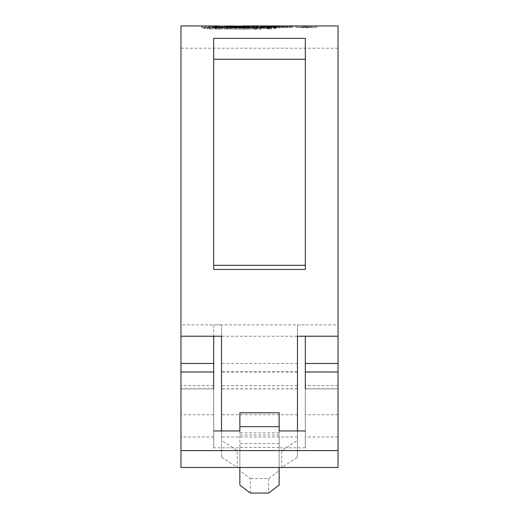 <?xml version="1.0" encoding="UTF-8"?>
<svg xmlns="http://www.w3.org/2000/svg" width="519" height="519" viewBox="0 0 519 519"><rect width="100%" height="100%" fill="white"/><g stroke="black" fill="none" stroke-linecap="round" stroke-linejoin="round"><path stroke-width="0.39" stroke-dasharray="2.6 1.95" d="M305.315 265.319L213.685 265.319L213.685 269.432L305.315 269.432L305.315 38.348L305.315 59.257L305.315 38.348L213.685 38.348L213.685 59.257L305.315 59.257M213.685 265.319L213.685 59.257M180.962 467.483L180.962 25.95M338.038 467.483L338.038 25.95M305.315 371.747L305.315 414.726L305.315 363.462L305.315 371.747L338.038 371.747L338.038 414.726L338.038 371.747M305.315 336.221L305.315 447.832L305.315 385.714L305.315 388.874L338.038 388.874M239.862 430.945L239.862 447.832L213.685 447.832L213.685 324.881L305.315 324.881M213.685 371.747L213.685 414.726L213.685 363.462L213.685 371.747L180.962 371.747L180.962 414.726L180.962 371.747M221.542 457.252L237.248 467.483L237.248 450.596L221.542 440.365L221.542 457.252L221.542 385.714L221.542 430.945M297.458 457.252L297.458 440.365L281.752 450.596L281.752 467.483L297.458 457.252L297.458 385.714L297.458 430.945M315.675 25.95L306.301 26.488L296.939 25.95M229.1 25.95L228.003 26.008M213.017 25.95L201.936 26.268L201.982 27.728L204.298 28.513L204.298 27.196L201.982 26.417L201.982 27.728L202.637 27.488L202.637 26.177M204.298 27.196L219.096 26.164M210.208 28.999L243.035 29.096L291.678 27.267L239.116 28.214L209.06 28.149L207.204 28.642L210.208 28.999L210.208 27.676L207.204 27.325L209.06 26.839L239.116 26.897L288.765 25.95M207.204 27.325L207.204 28.642L207.204 27.325M210.208 27.676L243.035 27.773L291.678 25.956L291.678 27.345L291.678 25.956L290.491 25.95M221.542 440.365L221.542 324.881L221.542 336.221L297.458 336.221L297.458 324.881L338.038 324.881M213.685 388.783L213.685 385.714L213.685 388.783L180.962 388.783M221.542 324.881L180.962 324.881M297.458 440.365L297.458 324.881M213.685 447.832L213.685 388.874L180.962 388.874M239.862 447.832L239.862 467.483M305.315 447.832L279.138 447.832L279.138 435.039L279.138 467.483M213.685 324.881L213.685 336.221M279.138 447.832L279.138 430.945M281.752 467.483L237.248 467.483M281.752 450.596L237.248 450.596M250.34 493.05L250.34 478.557L239.862 470.61L239.862 485.103M279.138 412.787L279.138 470.61L268.66 478.557L250.34 478.557M268.66 478.557L268.66 493.05M239.862 412.787L239.862 470.61M279.138 485.103L279.138 470.61M316.759 27.312L295.862 27.312L306.301 27.805L316.759 27.312L316.759 26.002M306.301 27.338L306.301 26.028L306.314 27.306L315.247 27.312L306.301 27.702L297.374 27.312L306.314 27.306M306.301 27.805L306.301 26.488M295.862 27.312L295.862 26.002M297.374 27.312L297.374 26.002L306.301 26.385L313.943 25.95M298.672 25.95L297.374 26.002M315.247 27.312L315.247 26.002M214.684 27.02L214.684 28.337L216.812 28.668L222.567 28.824L222.567 27.507M204.298 28.513L209.06 27.883L229.1 27.26L222.567 28.824M219.096 27.26L202.637 27.488M213.011 27.26L219.096 27.28M214.775 27.105L214.775 28.253L218.097 27.384M209.06 27.883L209.06 26.566M230.008 27.299L230.008 25.989M246.278 27.909L245.195 28.279L229.463 28.013L226.835 28.934L246.661 29.233L247.089 29.233L247.089 27.909M251.728 27.28L255.64 27.468L251.157 28.805L247.089 29.233M255.822 27.41L255.64 26.158M247.479 27.572L232.071 27.39L247.479 27.267M241.03 27.26L233.777 27.26L234.335 27.273L234.335 26.106M226.835 28.934L226.835 27.611M229.463 28.013L229.463 27.669M245.195 28.279L245.195 27.903M232.071 27.39L232.071 26.08M252.863 27.286L252.863 26.897M257.34 27.942L253.596 29.265L260.551 29.252L262.893 28.383L269.432 28.37L269.432 27.857M274.668 27.332L279.838 27.332L274.155 28.83L267.168 29.207L269.432 28.37M262.186 27.312L269.432 27.695M253.596 29.265L253.596 27.942M267.155 27.325L267.155 26.015M265.17 27.689L265.17 27.066M279.838 27.332L279.838 26.021M271.035 29.161L271.035 27.838M267.168 29.207L267.168 27.883M262.893 28.383L262.893 27.066M260.551 29.252L260.551 27.929M283.672 27.312L279.43 27.702L283.672 27.312L283.672 26.008M279.43 27.702L279.43 26.391M281.467 27.325L281.467 26.372M281.506 27.682L281.506 26.372M287.552 27.286L283.296 27.643L287.552 27.286L287.552 25.976M283.296 27.643L283.296 26.333M285.463 27.299L285.463 26.274M285.294 27.624L285.294 26.313M288.979 27.28L292.697 27.26L288.979 27.28L288.979 26.184M292.34 27.26L291.749 27.26L291.749 25.969M292.697 27.26L292.697 25.95M290.322 27.436L290.322 26.125M287.156 27.559L287.156 26.248M209.06 28.149L209.06 26.839M290.491 27.26L289.446 27.26L289.446 25.95M288.765 27.26L289.446 27.26M309.992 25.95L301.15 26.034L309.96 26.008L306.119 25.95L306.119 27.26L309.96 27.312L301.15 27.345L311.718 27.312L306.119 27.26M303.81 25.95L302.246 25.95M306.184 27.267L306.184 25.956M301.15 27.273L301.15 25.969M302.908 27.273L302.908 25.969M306.314 27.462L306.314 26.151M302.908 27.345L302.908 26.034M301.15 27.345L301.15 26.034M306.204 27.533L306.204 26.222M297.458 388.783L221.542 388.783M338.038 388.783L305.315 388.783M297.458 371.747L221.542 371.747M279.138 443.57L239.862 443.57M297.458 388.874L221.542 388.874M297.458 371.987L221.542 371.987M279.138 447.365L239.862 447.365M279.138 432.865L239.862 432.865M306.301 27.702L306.301 26.385M216.812 28.668L216.812 27.345M205.926 27.325L205.926 26.021M204.895 28.305L204.895 26.988M251.157 28.805L251.157 27.488M246.661 29.233L246.661 27.909M274.155 28.83L274.155 27.513M289.148 27.488L289.148 26.177M207.996 28.805L207.996 27.481M218.862 29.252L218.862 27.929M243.035 29.096L243.035 27.773M251.326 28.915L251.326 27.598M264.807 28.539L264.807 27.222M278.32 28.032L278.32 26.716M287.74 27.585L287.74 26.274M286.579 27.273L286.579 25.963M282.524 27.345L282.524 26.034M273.727 27.539L273.727 26.229M270.503 27.617L270.503 26.307M262.718 27.799L262.718 26.488M253.227 27.994L253.227 26.677M244.676 28.143L244.676 26.832M239.116 28.214L239.116 26.897M223.04 28.305L223.04 26.988M309.96 27.312L309.96 26.008L309.96 27.312M311.718 27.312L311.718 26.002M338.038 48.202L180.962 48.202M338.038 414.726L305.315 414.726M213.685 414.726L180.962 414.726M297.458 436.979L221.542 436.979M242.243 25.95L241.03 25.95M338.038 436.979L305.315 436.979M213.685 436.979L180.962 436.979M297.458 414.726L221.542 414.726M213.685 385.714L180.962 385.714M338.038 385.714L305.315 385.714M297.458 385.714L221.542 385.714M297.458 363.462L221.542 363.462M279.138 435.039L239.862 435.039M315.675 27.26L313.943 27.26M298.672 27.26L296.939 27.26M229.1 27.26L223.241 27.26M201.807 26.339L201.807 27.65M255.815 26.099L255.815 27.41M207.036 27.222L207.036 28.539M292.08 25.989L292.08 27.299M309.992 27.26L302.246 27.26"/><path stroke-width="0.78" d="M305.315 59.257L213.685 59.257M305.315 388.874L305.315 336.221L297.458 336.221L297.458 430.945M213.685 388.874L213.685 336.221L221.542 336.221L180.962 336.221L180.962 450.596L338.038 450.596L338.038 336.221L297.458 336.221M292.508 25.95L338.038 25.95L338.038 336.221M305.315 231.468L305.315 269.432L213.685 269.432L213.685 38.348L305.315 38.348L305.315 231.468M218.097 27.384L219.096 27.28L219.096 25.969L180.962 25.95L180.962 336.221M221.542 430.945L221.542 336.221M288.979 26.184L292.697 25.95M288.979 25.969L291.749 25.969M287.552 25.976L283.296 26.333L287.552 25.976M283.672 26.008L279.43 26.391L283.672 26.008M262.893 27.066L260.551 27.929L253.596 27.942L260.389 26.002L271.651 26.385L279.838 26.021L271.035 27.838L267.168 27.883L269.432 27.053L262.893 27.066M255.822 26.099L251.157 27.488L247.089 27.909L226.835 27.611L229.463 26.703L245.195 26.962L247.479 26.261L229.1 25.95L222.567 27.507L214.684 27.033M255.64 26.158L234.335 26.106M219.096 25.969L214.775 27.105M219.096 26.164L228.003 26.008M242.243 25.95L292.34 25.95M213.685 430.945L239.862 430.945L239.862 412.787L279.138 412.787L279.138 426.683L239.862 426.683M213.685 265.319L305.315 265.319M279.138 426.683L279.138 430.945L305.315 430.945M338.038 450.596L338.038 467.483L180.962 467.483L180.962 450.596M239.862 467.483L239.862 485.103L250.34 493.05L268.66 493.05L279.138 485.103L279.138 467.483M306.314 25.995L298.672 25.95L306.314 26.028M247.479 27.267L251.728 27.28M246.278 27.909L247.479 27.572L247.479 26.261M229.463 27.669L229.463 26.703M245.195 27.903L245.195 26.962M252.863 26.897L252.863 25.976M269.432 27.695L274.668 27.332M257.34 27.942L262.186 27.312M260.389 27.306L260.389 26.002M265.17 27.066L265.17 26.378M271.651 27.695L271.651 26.385M273.584 27.332L273.584 26.021M269.432 27.857L269.432 27.053M281.467 26.372L281.467 26.015M306.119 25.95L303.81 25.95M213.685 371.987L180.962 371.987M338.038 371.987L305.315 371.987M213.685 363.462L180.962 363.462M338.038 363.462L305.315 363.462M223.241 27.26L219.096 27.26"/></g></svg>
